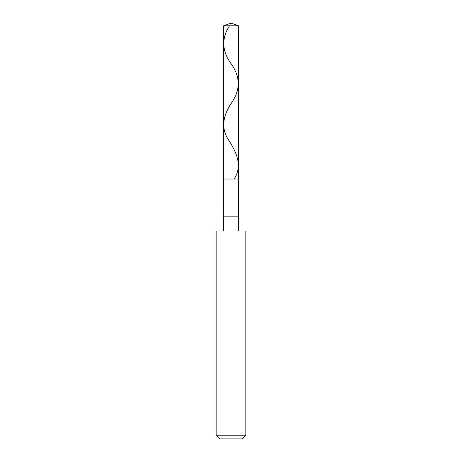 <?xml version="1.0" encoding="UTF-8"?>
<svg xmlns="http://www.w3.org/2000/svg" width="462" height="462" viewBox="0 0 462 462"><rect width="100%" height="100%" fill="white"/><g stroke="black" fill="none" stroke-linecap="round" stroke-linejoin="round"><path stroke-width="0.69" d="M223.573 25.803L231 23.1L238.427 25.803L223.573 25.803L238.427 25.803L238.427 179.025L223.573 179.025L223.573 25.803L223.573 179.025L238.427 179.025L238.427 25.803L231 23.1L223.573 25.803M238.427 179.025L223.573 179.025L238.427 179.025L238.427 216.152L223.573 216.152L223.573 179.025L223.573 216.152L238.427 216.152L238.427 231L238.427 179.025M223.573 231L223.573 216.152L223.573 231M245.848 231L216.152 231L245.848 231L245.848 435.187L216.152 435.187L216.152 231L216.152 435.187L245.848 435.187L242.14 438.9L219.86 438.9L216.152 435.187L219.86 438.9L242.14 438.9L245.848 435.187L245.848 231M229.452 25.803C221.373 38.45 221.933 51.103 231.144 63.756C240.309 76.6 240.569 89.449 231.924 102.298C223.354 114.946 220.282 127.599 228.696 140.246C237.012 153.095 242.486 165.945 234.298 178.794"/></g></svg>
